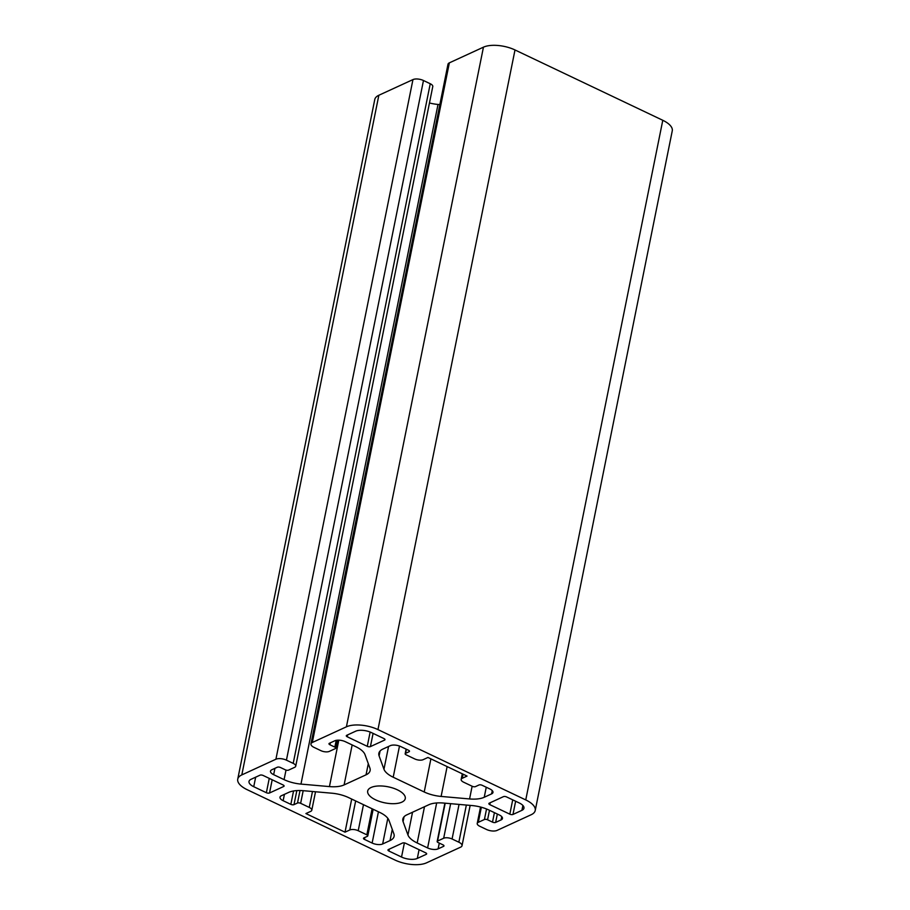 <?xml version="1.0" encoding="UTF-8"?>
<svg xmlns="http://www.w3.org/2000/svg" width="910" height="910" viewBox="0 0 910 910"><rect width="100%" height="100%" fill="white"/><g stroke="black" fill="none" stroke-linecap="round" stroke-linejoin="round"><path stroke-width="1.36" d="M266.368 792.712A2.298 0.978 -168.6 0 0 269.531 792.985L283.692 786.479A2.298 0.978 -168.6 0 0 284.102 786.047A2.298 0.978 -168.6 0 0 283.146 785L263.138 775.468A2.298 0.978 -168.6 0 0 259.976 775.195L251.046 779.301A11.5 4.914 -168.6 0 0 249.01 781.428A11.5 4.914 -168.6 0 0 253.742 786.706L266.368 792.712L269.258 778.38M535.228 810.491L672.262 130.847A23 9.828 -168.6 0 0 662.787 120.291L515.003 49.959A23 9.828 -168.6 0 0 483.449 47.172L449.347 62.858A7.667 3.276 -168.6 0 0 447.982 64.269L310.947 743.914A7.667 3.276 -168.6 0 0 314.109 747.428L320.877 750.648A6.131 2.616 -168.6 0 0 329.295 751.398L335.392 748.589A2.298 0.978 -168.6 0 0 335.801 748.168A2.298 0.978 -168.6 0 0 334.857 747.11L329.932 744.767A2.298 0.978 11.4 0 1 328.976 743.709A2.298 0.978 11.4 0 1 329.386 743.288L334.834 740.774A7.667 3.276 11.4 0 1 345.356 741.707L355.776 746.666A23 9.828 11.4 0 1 365.012 754.64L369.881 768.006A23 9.828 11.4 0 1 370.12 770.577A23 9.828 11.4 0 1 366.048 774.831L344.105 784.92A23 9.828 11.4 0 1 329.443 786.593L300.971 784.09A23 9.828 11.4 0 1 284.079 779.631L273.66 774.672A7.667 3.276 11.4 0 1 270.498 771.145A7.667 3.276 11.4 0 1 271.863 769.735L277.311 767.232A2.298 0.978 11.4 0 1 280.462 767.505L285.387 769.849A2.298 0.978 -168.6 0 0 288.538 770.133L294.647 767.323A6.131 2.616 -168.6 0 0 295.727 766.186A6.131 2.616 -168.6 0 0 293.202 763.376L286.434 760.157A7.667 3.276 -168.6 0 0 275.912 759.224L241.81 774.91A23 9.828 -168.6 0 0 237.737 779.153A23 9.828 -168.6 0 0 247.213 789.709L394.997 860.041A23 9.828 -168.6 0 0 426.551 862.828L460.653 847.142A7.667 3.276 -168.6 0 0 462.018 845.731A7.667 3.276 -168.6 0 0 458.856 842.205L452.077 838.986A6.131 2.616 -168.6 0 0 443.671 838.246L437.562 841.045A2.298 0.978 -168.6 0 0 437.164 841.477A2.298 0.978 -168.6 0 0 438.108 842.535L443.034 844.878A2.298 0.978 11.4 0 1 443.978 845.936A2.298 0.978 11.4 0 1 443.568 846.357L438.12 848.859A7.667 3.276 11.4 0 1 427.609 847.938L417.178 842.967A23 9.828 11.4 0 1 407.953 834.993L403.073 821.639A23 9.828 11.4 0 1 402.834 819.057A23 9.828 11.4 0 1 406.906 814.814L428.86 804.724A23 9.828 11.4 0 1 443.523 803.041L471.983 805.555A23 9.828 11.4 0 1 488.875 810.014L499.306 814.973A7.667 3.276 11.4 0 1 502.457 818.488A7.667 3.276 11.4 0 1 501.103 819.91L495.654 822.413A2.298 0.978 11.4 0 1 492.503 822.128L487.578 819.785A2.298 0.978 -168.6 0 0 484.416 819.512L478.319 822.31A6.131 2.616 -168.6 0 0 477.227 823.448A6.131 2.616 -168.6 0 0 479.752 826.257L486.531 829.488A7.667 3.276 -168.6 0 0 497.042 830.409L531.156 814.734A23 9.828 -168.6 0 0 535.228 810.491A23 9.828 -168.6 0 0 525.752 799.924L377.957 729.592A23 9.828 -168.6 0 0 346.414 726.817L312.301 742.492A7.667 3.276 -168.6 0 0 310.947 743.914M393.859 833.753A23 9.828 11.4 0 1 394.11 836.336A23 9.828 11.4 0 1 390.026 840.578L382.655 843.968A7.667 3.276 11.4 0 1 372.133 843.047L364.432 839.384A2.298 0.978 11.4 0 1 363.488 838.326A2.298 0.978 11.4 0 1 363.898 837.905L367.378 836.301A2.298 0.978 -168.6 0 0 367.788 835.869A2.298 0.978 -168.6 0 0 366.844 834.823L358.221 830.716A6.131 2.616 -168.6 0 0 349.804 829.977L345.015 832.172L305.908 813.563L310.708 811.367A6.131 2.616 -168.6 0 0 311.789 810.23A6.131 2.616 -168.6 0 0 309.263 807.42L300.641 803.314A2.298 0.978 -168.6 0 0 297.49 803.029L293.998 804.633A2.298 0.978 11.4 0 1 290.847 804.36L283.146 800.698A7.667 3.276 11.4 0 1 279.996 797.183A7.667 3.276 11.4 0 1 281.349 795.761L288.732 792.371A23 9.828 11.4 0 1 303.383 790.699L331.854 793.202A23 9.828 11.4 0 1 348.746 797.66L379.754 812.414A23 9.828 11.4 0 1 388.991 820.399L393.859 833.753M393.2 777.22A23 9.828 11.4 0 1 383.963 769.246L379.095 755.88A23 9.828 11.4 0 1 378.856 753.309A23 9.828 11.4 0 1 382.928 749.055L390.31 745.665A7.667 3.276 11.4 0 1 400.821 746.598L408.522 750.261A2.298 0.978 11.4 0 1 409.466 751.307A2.298 0.978 11.4 0 1 409.068 751.74L405.576 753.343A2.298 0.978 -168.6 0 0 405.166 753.764A2.298 0.978 -168.6 0 0 406.122 754.822L414.733 758.929A6.131 2.616 -168.6 0 0 423.15 759.668L427.95 757.461L467.046 776.071L462.257 778.278A6.131 2.616 -168.6 0 0 461.165 779.404A6.131 2.616 -168.6 0 0 463.69 782.225L472.313 786.32A2.298 0.978 -168.6 0 0 475.475 786.604L478.956 785A2.298 0.978 11.4 0 1 482.118 785.273L489.808 788.936A7.667 3.276 11.4 0 1 492.97 792.462A7.667 3.276 11.4 0 1 491.605 793.873L484.234 797.274A23 9.828 11.4 0 1 469.571 798.946L441.111 796.432A23 9.828 11.4 0 1 424.219 791.984L393.2 777.22L399.49 746.041M371.416 732.595A11.5 4.914 -168.6 0 0 355.651 731.208L346.71 735.314A2.298 0.978 -168.6 0 0 346.3 735.746A2.298 0.978 -168.6 0 0 347.256 736.793L367.265 746.325A2.298 0.978 -168.6 0 0 370.415 746.598L384.589 740.092A2.298 0.978 -168.6 0 0 384.998 739.659A2.298 0.978 -168.6 0 0 384.043 738.613L371.416 732.595M506.586 796.933A2.298 0.978 -168.6 0 0 503.435 796.648L489.273 803.166A2.298 0.978 -168.6 0 0 488.863 803.587A2.298 0.978 -168.6 0 0 489.808 804.645L509.827 814.166A2.298 0.978 -168.6 0 0 512.978 814.45L521.919 810.332A11.5 4.914 -168.6 0 0 523.955 808.216A11.5 4.914 -168.6 0 0 519.212 802.938L506.586 796.933M417.315 858.426A11.5 4.914 11.4 0 1 401.537 857.038L388.911 851.032A2.298 0.978 11.4 0 1 387.967 849.974A2.298 0.978 11.4 0 1 388.377 849.553L402.538 843.035A2.298 0.978 11.4 0 1 405.701 843.32L425.709 852.841A2.298 0.978 11.4 0 1 426.653 853.898A2.298 0.978 11.4 0 1 426.244 854.319L417.315 858.426L419.078 849.69M375.58 799.833A19.167 8.19 11.4 0 1 367.685 791.029A19.167 8.19 11.4 0 1 388.104 786.797A19.167 8.19 11.4 0 1 405.268 798.605A19.167 8.19 11.4 0 1 394.417 803.666A19.167 8.19 11.4 0 1 375.58 799.833M295.727 766.186L432.773 86.552A6.131 2.616 -168.6 0 0 430.248 83.743L423.468 80.512A7.667 3.276 -168.6 0 0 412.958 79.591L378.844 95.266A23 9.828 -168.6 0 0 374.772 99.508L237.737 779.153M439.849 104.604L438.017 104.445A23 9.828 11.4 0 1 429.463 102.966M345.015 832.172L351.692 799.06M269.531 792.985L272.192 779.779M346.414 726.817L483.449 47.172M377.957 729.592L515.003 49.959M283.692 786.479L283.886 785.501M312.301 742.492L449.347 62.858M426.244 854.319L426.449 853.341M253.742 786.706L255.664 777.174M401.537 857.038L404.381 842.922M388.911 851.032L389.298 849.121M525.752 799.924L662.787 120.291M489.808 804.645L490.194 802.734M509.827 814.166L512.717 799.844M512.978 814.45L515.64 801.232M521.919 810.332L522.897 805.464M379.095 755.88L380.073 751.023M383.963 769.246L388.559 746.473M409.068 751.74L409.261 750.761M405.576 753.343L406.406 749.248M462.257 778.278L463.076 774.183M491.605 793.873L492.264 790.631M484.234 797.274L486.247 787.252M469.571 798.946L472.131 786.24M441.111 796.432L447.128 766.584M424.219 791.984L430.896 758.86M390.026 840.578L392.278 829.408M347.256 736.793L347.631 734.893M367.265 746.325L370.142 732.049M370.415 746.598L373.089 733.392M384.589 740.092L384.782 739.113M478.319 822.31L481.356 807.25M484.416 819.512L486.543 808.99M487.578 819.785L489.489 810.298M492.503 822.128L494.414 812.641M495.654 822.413L497.338 814.04M501.103 819.91L501.763 816.657M403.073 821.639L404.063 816.77M407.953 834.993L412.537 812.22M417.178 842.967L424.492 806.726M427.609 847.938L436.675 802.961M438.12 848.859L439.291 843.092M443.568 846.357L443.773 845.379M437.562 841.045L445.195 803.189M443.671 838.246L450.643 803.666M452.077 838.986L459.049 804.417M458.856 842.205L466.352 805.054M241.81 774.91L378.844 95.266M275.912 759.224L412.958 79.591M286.434 760.157L423.468 80.512M293.202 763.376L430.248 83.743M273.66 774.672L274.934 768.313M284.079 779.631L286.013 770.087M300.971 784.09L438.017 104.445M329.443 786.593L338.804 740.16M344.105 784.92L352.159 744.949M366.048 774.831L368.3 763.661M329.932 744.767L330.307 742.856M334.857 747.11L336.222 740.353M382.655 843.968L387.819 818.317M372.133 843.047L378.435 811.788M364.432 839.384L364.819 837.473M366.844 834.823L372.099 808.774M358.221 830.716L363.477 804.667M349.804 829.977L355.662 800.948M309.263 807.42L312.471 791.495M300.641 803.314L303.189 790.676M297.49 803.029L300.016 790.517M293.998 804.633L296.842 790.585M290.847 804.36L293.555 790.961M283.146 800.698L284.432 794.35M406.11 749.112L405.166 753.764M462.291 773.807L461.165 779.404M480.537 807.034L477.227 823.448M444.888 803.166L437.164 841.477M470.151 805.395L462.018 845.731M337.405 740.194L335.801 748.168M373.157 809.274L367.788 835.869M315.52 791.768L311.789 810.23"/></g></svg>
